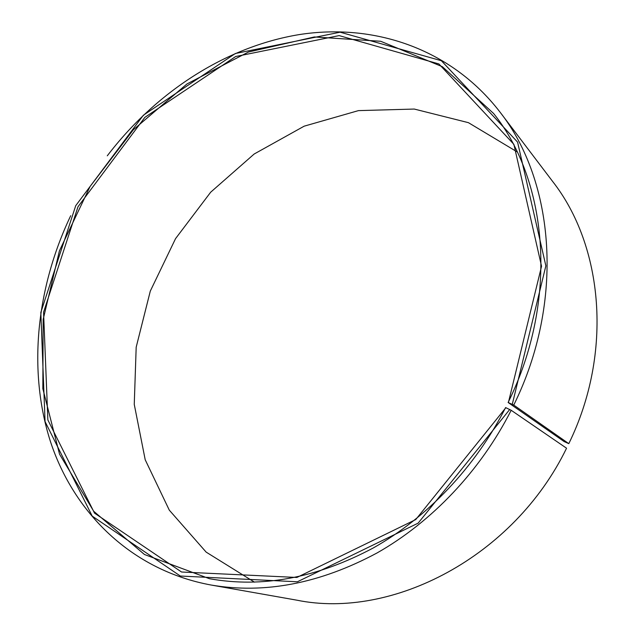 <?xml version="1.0" encoding="UTF-8"?>
<svg xmlns="http://www.w3.org/2000/svg" width="635" height="635" viewBox="0 0 635 635"><rect width="100%" height="100%" fill="white"/><g stroke="black" fill="none" stroke-linecap="round" stroke-linejoin="round"><path stroke-width="0.95" d="M508.119 402.487L513.755 405.082L568.801 443.651L564.118 441.555L508.119 402.487C558.729 300.077 548.227 181.65 493.601 113.475L442.365 66.699L380.683 41.275L314.357 36.957L248.436 52.022L187.007 83.923L133.358 129.754L90.106 186.444L59.428 250.809L43.164 319.469L42.839 388.683L59.547 454.208L93.678 511.238L144.463 554.498L209.479 578.715C262.303 588.185 316.857 577.953 373.15 548.029C427.268 517.588 475.369 467.098 505.603 407.575L511.183 410.281L566.555 448.215C513.786 556.998 392.057 619.728 296.807 600.17L210.947 585.002C264.628 594.201 319.976 583.533 376.992 552.99C431.832 521.93 480.536 470.662 511.183 410.281M517.2 151.924L468.416 122.666L414.258 109.053L358.426 110.625L304.165 126.174L254.175 154.011L210.693 192.191L175.554 238.625L150.297 291.092L136.184 347.21L134.255 404.392L145.209 459.764L169.299 510.151L206.153 552.117L254.46 582.144M508.389 402.574L541.544 266.255L513.858 144.312L438.936 63.96L339.13 35.6L235.704 56.507L144.843 117.38L78.002 206.74L43.561 312.229L47.863 419.949L94.512 513.112L181.546 572.008L296.878 577.461L415.75 519.565L505.873 407.67M512.278 404.32L545.862 265.843L517.573 142.097L441.389 60.738L340.122 32.187L235.339 53.515L143.375 115.221L75.724 205.684L40.823 312.476L45.069 421.584L92.202 516.104L180.348 576.032L297.37 581.787L418.14 523.145L509.714 409.496M513.755 405.082C564.967 301.339 554.672 181.451 499.864 111.911C450.501 47.911 372.991 22.987 299.029 34.623C224.758 46.903 155.361 92.773 107.283 155.813M70.707 215.709C36.584 287.266 27.472 369.951 50.467 441.635C73.898 512.747 131.469 570.317 210.947 585.002M568.801 443.651C613.37 352.663 603.107 245.769 552.569 181.364L499.864 111.911"/></g></svg>
